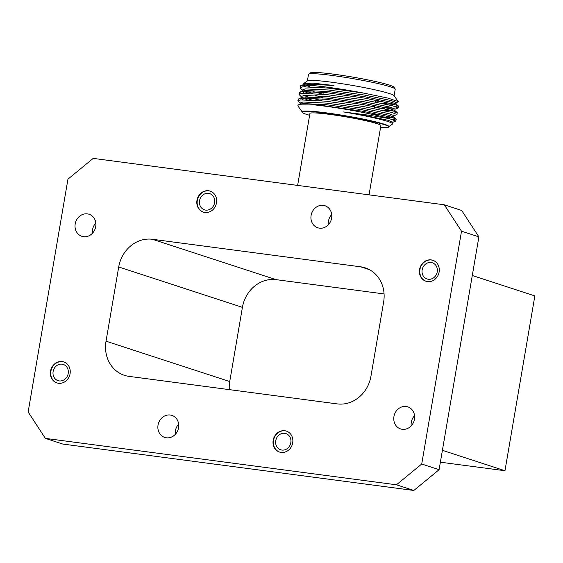 <?xml version="1.0" encoding="UTF-8"?>
<svg xmlns="http://www.w3.org/2000/svg" width="563" height="563" viewBox="0 0 563 563"><rect width="100%" height="100%" fill="white"/><g stroke="black" fill="none" stroke-linecap="round" stroke-linejoin="round"><path stroke-width="0.84" d="M442.398 450.316L504.969 470.738L440.372 462.195M504.969 470.738L534.85 295.92L472.287 275.497M439.091 469.697L413.833 490.472L396.458 484.799L421.715 464.025L439.091 469.697L478.888 236.868L461.512 231.196L444.313 204.805L461.688 210.478L478.888 236.868M444.313 204.805L93.205 158.379L67.947 179.154L28.15 411.982L45.35 438.373L62.718 444.045L413.833 490.472M414.459 419.259A11.598 10.31 -71.9 0 0 407.795 406.873A11.598 10.31 -71.9 0 0 394.396 414.699A11.598 10.31 -71.9 0 0 400.603 428.922A11.598 10.31 -71.9 0 0 414.459 419.259M411.222 425.846A11.598 10.31 108.1 0 1 411.314 422.215A11.598 10.31 108.1 0 1 414.558 415.628M178.562 427.774A11.598 10.31 -71.9 0 0 171.898 415.395A11.598 10.31 -71.9 0 0 158.499 423.214A11.598 10.31 -71.9 0 0 164.706 437.437A11.598 10.31 -71.9 0 0 178.562 427.774M175.325 434.362A11.598 10.31 108.1 0 1 175.417 430.73A11.598 10.31 108.1 0 1 178.654 424.143M95.724 226.636A11.598 10.31 -71.9 0 0 89.06 214.257A11.598 10.31 -71.9 0 0 75.66 222.082A11.598 10.31 -71.9 0 0 81.867 236.305A11.598 10.31 -71.9 0 0 95.724 226.636M92.48 233.223A11.598 10.31 108.1 0 1 92.578 229.591A11.598 10.31 108.1 0 1 95.816 223.004M437.24 271.859A8.515 7.572 -71.9 0 0 432.342 262.766A8.515 7.572 -71.9 0 0 422.496 268.516A8.515 7.572 -71.9 0 0 427.057 278.959A8.515 7.572 -71.9 0 0 437.24 271.859M290.818 442.68A8.515 7.572 -71.9 0 0 285.92 433.587A8.515 7.572 -71.9 0 0 276.081 439.337A8.515 7.572 -71.9 0 0 280.634 449.781A8.515 7.572 -71.9 0 0 290.818 442.68M68.193 373.536A8.515 7.572 -71.9 0 0 63.302 364.444A8.515 7.572 -71.9 0 0 53.457 370.194A8.515 7.572 -71.9 0 0 58.017 380.637A8.515 7.572 -71.9 0 0 68.193 373.536M45.35 438.373L396.458 484.799M70.072 373.719A11.035 9.817 -71.9 0 0 63.732 361.939A11.035 9.817 -71.9 0 0 50.98 369.384A11.035 9.817 -71.9 0 0 56.884 382.917A11.035 9.817 -71.9 0 0 70.072 373.719M63.908 361.995A11.035 9.817 -71.9 0 0 51.324 369.497A11.035 9.817 -71.9 0 0 57.06 382.974M292.697 442.863A11.035 9.817 -71.9 0 0 286.356 431.082A11.035 9.817 -71.9 0 0 273.604 438.528A11.035 9.817 -71.9 0 0 279.508 452.061A11.035 9.817 -71.9 0 0 292.697 442.863M286.532 431.138A11.035 9.817 -71.9 0 0 273.949 438.64A11.035 9.817 -71.9 0 0 279.684 452.117M439.119 272.042A11.035 9.817 -71.9 0 0 432.778 260.261A11.035 9.817 -71.9 0 0 420.019 267.707A11.035 9.817 -71.9 0 0 425.931 281.24A11.035 9.817 -71.9 0 0 439.119 272.042M432.947 260.317A11.035 9.817 -71.9 0 0 420.371 267.819A11.035 9.817 -71.9 0 0 426.107 281.296M369.539 269.698L360.707 266.82L152.39 239.275L276.095 279.649L384.072 293.928M106.027 341.178L229.732 381.552L242.421 307.349L118.709 266.975L106.027 341.178A31.985 28.453 108.1 0 0 124.409 375.324A31.985 28.453 108.1 0 0 128.955 376.358L337.272 403.903A31.985 28.453 108.1 0 0 370.954 376.204L383.635 302A31.985 28.453 108.1 0 0 365.253 267.854A31.985 28.453 108.1 0 0 360.707 266.82M276.095 279.649A31.985 28.453 -71.9 0 0 242.421 307.349M229.732 381.552A31.985 28.453 -71.9 0 0 229.296 389.631M216.495 202.898A11.035 9.817 -71.9 0 0 210.154 191.117A11.035 9.817 -71.9 0 0 197.402 198.563A11.035 9.817 -71.9 0 0 203.306 212.096A11.035 9.817 -71.9 0 0 216.495 202.898M210.33 191.174A11.035 9.817 -71.9 0 0 197.747 198.676A11.035 9.817 -71.9 0 0 203.482 212.152M214.616 202.715A8.515 7.572 -71.9 0 0 209.718 193.623A8.515 7.572 -71.9 0 0 199.879 199.365A8.515 7.572 -71.9 0 0 204.432 209.816A8.515 7.572 -71.9 0 0 214.616 202.715M331.621 218.12A11.598 10.31 -71.9 0 0 324.957 205.741A11.598 10.31 -71.9 0 0 311.557 213.56A11.598 10.31 -71.9 0 0 317.764 227.783A11.598 10.31 -71.9 0 0 331.621 218.12M328.377 224.707A11.598 10.31 108.1 0 1 328.475 221.076A11.598 10.31 108.1 0 1 331.713 214.489M118.709 266.975A31.985 28.453 108.1 0 1 152.39 239.275M421.715 464.025L461.512 231.196M308.665 74.14L310.509 72.845A42.387 3.167 9.7 0 1 333.711 74.189A42.387 3.167 9.7 0 1 393.833 87.089L395.142 88.926A43.984 3.287 -170.3 0 0 332.747 75.541A43.984 3.287 -170.3 0 0 308.665 74.14A43.984 3.287 -170.3 0 0 308.503 74.365L307.384 80.931M394.1 95.752L395.219 89.186A43.984 3.287 -170.3 0 0 395.142 88.926M303.429 84.922L303.816 83.437L307.525 80.826A43.984 3.287 9.7 0 1 351.27 85.224A43.984 3.287 9.7 0 1 393.994 95.611L398.224 101.544L397.858 102.037M309.544 86.646L305.786 85.175L309.376 86.639M303.816 83.437L313.19 83.176L334.021 85.534L314.443 84.33L301.444 85.287L300.431 86.026L301.198 87.11M398.224 101.544L388.132 98.145L364.085 93.177A49.98 3.73 -170.3 0 0 300.712 85.625M378.399 100.678L375.472 100.284M312.972 91.544L322.965 94.19L323.275 92.374M395.099 106.534L398.231 105.872L393.277 104.064L364.824 98.159L327.054 92.768L302 91.53L299.312 92.578L300.079 93.655M303.795 95.464L307.651 96.815M311.853 98.096L321.846 100.742L322.156 98.926M393.98 113.086L397.112 112.424L392.158 110.615L363.705 104.711L325.935 99.313L300.881 98.075L298.193 99.13L298.96 100.207M392.861 119.63L395.993 118.969L391.039 117.167L362.586 111.256L324.816 105.865L314.337 104.887L298.376 104.838L297.82 105.809L302.099 111.819M334.021 85.534L305.976 83.908L301.444 85.287M303.457 85.189L305.308 86.639M383.143 103.557L394.614 104.451M398.231 105.872L395.789 103.859L391.095 102.17L364.212 96.632L328.525 91.586L304.857 90.46L300.128 91.91M395.937 104.106L396.211 102.536L391.362 100.594L364.479 95.063L328.792 90.017L305.125 88.891L302.577 89.904L302.31 91.473L304.189 93.191M382.024 110.109L393.495 111.002M397.112 112.424L394.67 110.411L389.976 108.722L363.093 103.184L327.406 98.138L303.738 97.012L299.009 98.462M301.184 98.046L303.07 99.742M383.178 116.928L392.376 117.554M395.993 118.969L393.551 116.963L388.857 115.267L361.974 109.736L326.287 104.69L302.62 103.564L298.376 104.831M388.815 126.64L392.538 124.022L392.256 123.396C390.103 121.2 367.336 115.851 343.571 111.953L369.483 115.302L389.195 118.589L395.845 121.08L392.622 122.375M364.085 93.177L327.856 88.053L302.81 86.808L300.114 87.863L302.514 90.291M306.173 91.333L312.662 93.381M385.205 107.526L393.966 108.335M394.86 109.271L398.09 107.983L392.96 105.9L364.514 99.996L326.737 94.598L301.691 93.359L298.995 94.415L301.395 96.836M305.055 97.878L311.543 99.933M393.741 115.823L396.971 114.528L391.841 112.452L363.395 106.541L325.618 101.15L300.572 99.911L297.876 100.967L300.269 103.388M314.337 104.887A49.98 3.73 9.7 0 1 324.767 106.133A49.98 3.73 9.7 0 1 389.195 118.589M375.366 100.89L386.105 102.304M304.006 91.375L308.257 93.191M315.646 95.506L322.43 97.315M374.247 107.442L384.986 108.856M394.818 110.658L395.085 109.088L390.243 107.146L363.36 101.614L327.673 96.569L304.006 95.443L301.458 96.456L301.191 98.025M302.887 97.927L307.138 99.742M373.128 113.986L383.867 115.401M393.699 117.21L393.966 115.64L389.124 113.698L362.241 108.166L326.554 103.113L302.887 101.987L300.339 103.001L300.072 104.577M392.58 123.761L392.847 122.185L388.006 120.25L361.122 114.711L343.571 111.953M388.773 126.914L388.836 126.52A43.984 3.287 -170.3 0 0 326.364 112.867A43.984 3.287 -170.3 0 0 302.12 111.699L302.057 112.093A43.984 3.287 9.7 0 1 326.301 113.269A43.984 3.287 9.7 0 1 388.773 126.914A43.984 3.287 9.7 0 1 380.567 127.428M309.622 115.302A43.984 3.287 9.7 0 1 302.057 112.093M297.637 185.41L309.939 113.444A35.99 2.688 9.7 0 1 329.77 114.402A35.99 2.688 9.7 0 1 380.891 125.57L369.046 194.854M373.037 114.542L373.262 113.212M374.064 108.497L374.381 106.66M375.183 101.945L375.5 100.115M324.084 87.659L324.232 86.779M300.431 86.026L300.114 87.863M299.312 92.578L298.995 94.415M298.193 99.13L297.876 100.967M398.4 106.147L398.09 107.983M397.281 112.699L396.971 114.528M396.162 119.25L395.845 121.08M395.979 102.719L397.957 102.002"/></g></svg>
